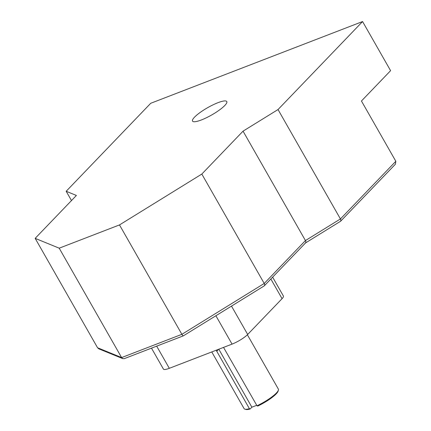 <?xml version="1.0" encoding="UTF-8"?>
<svg xmlns="http://www.w3.org/2000/svg" width="431" height="431" viewBox="0 0 431 431"><rect width="100%" height="100%" fill="white"/><g stroke="black" fill="none" stroke-linecap="round" stroke-linejoin="round"><path stroke-width="0.65" d="M224.793 105.493A19.724 4.17 -29.7 0 0 226.792 101.56A19.724 4.17 -29.7 0 0 212.93 104.895A19.724 4.17 -29.7 0 0 194.526 117.167A19.724 4.17 -29.7 0 0 192.528 121.1A19.724 4.17 -29.7 0 0 206.39 117.765A19.724 4.17 -29.7 0 0 224.793 105.493M278.404 390.114L278.103 391.132A18.932 4.003 150.3 0 1 276.142 393.934A18.932 4.003 150.3 0 1 257.722 406.077L257 405.765A19.724 4.17 -29.7 0 0 276.368 393.034A19.724 4.17 -29.7 0 0 278.404 390.114A19.724 4.17 -29.7 0 0 278.367 389.096L247.378 334.768M257 405.765L223.533 347.397M211.761 351.938L244.102 408.642A19.724 4.17 -29.7 0 0 244.953 409.191A19.724 4.17 -29.7 0 0 249.414 408.69L250.136 409.003A18.932 4.003 150.3 0 1 245.988 409.45L244.953 409.191M216.19 350.231L249.414 408.69M256.741 405.318L251.871 407.193L250.136 409.003M272.64 277.176L283.404 296.043A13.151 2.78 150.3 0 1 282.068 298.667L247.68 334.461A13.151 2.78 150.3 0 1 232.061 344.11L169.313 368.316A13.151 2.78 150.3 0 1 163.424 369.076L151.486 348.146M263.934 286.001C264.796 285.678 264.893 284.832 264.225 283.463L305.444 240.557L340.431 218.948L278.027 109.549L243.046 131.159L201.821 174.065L119.489 224.923L59.203 248.181L35.17 238.359L76.395 195.453L66.18 191.283L150.731 103.278L362.579 21.55L278.027 109.549M362.579 21.55L390.594 70.668L361.447 101.005L395.83 161.286L395.41 164.2L340.603 221.238L305.552 242.922M305.159 243.095C306.021 242.772 306.118 241.926 305.444 240.557L243.046 131.159M183.434 335.727C183.186 336.083 182.674 335.614 181.887 334.321L264.225 283.463L201.821 174.065M305.622 242.847L264.241 285.882L183.342 335.851L124.279 358.646L122.765 358.63L121.607 357.579L181.887 334.321L119.489 224.923M122.765 358.63L98.839 348.851L97.568 347.758L121.607 357.579L59.203 248.181M97.568 347.758L35.17 238.359M71.481 200.571L66.18 191.283M395.83 161.286L340.431 218.948C341.099 220.316 341.002 221.162 340.14 221.486M218.808 349.223L251.871 407.193M282.068 298.667L270.867 279.024M231.501 306.107L247.68 334.461M232.061 344.11L215.888 315.751M156.668 346.147L169.313 368.316M216.685 351.313L218.625 349.293"/></g></svg>
